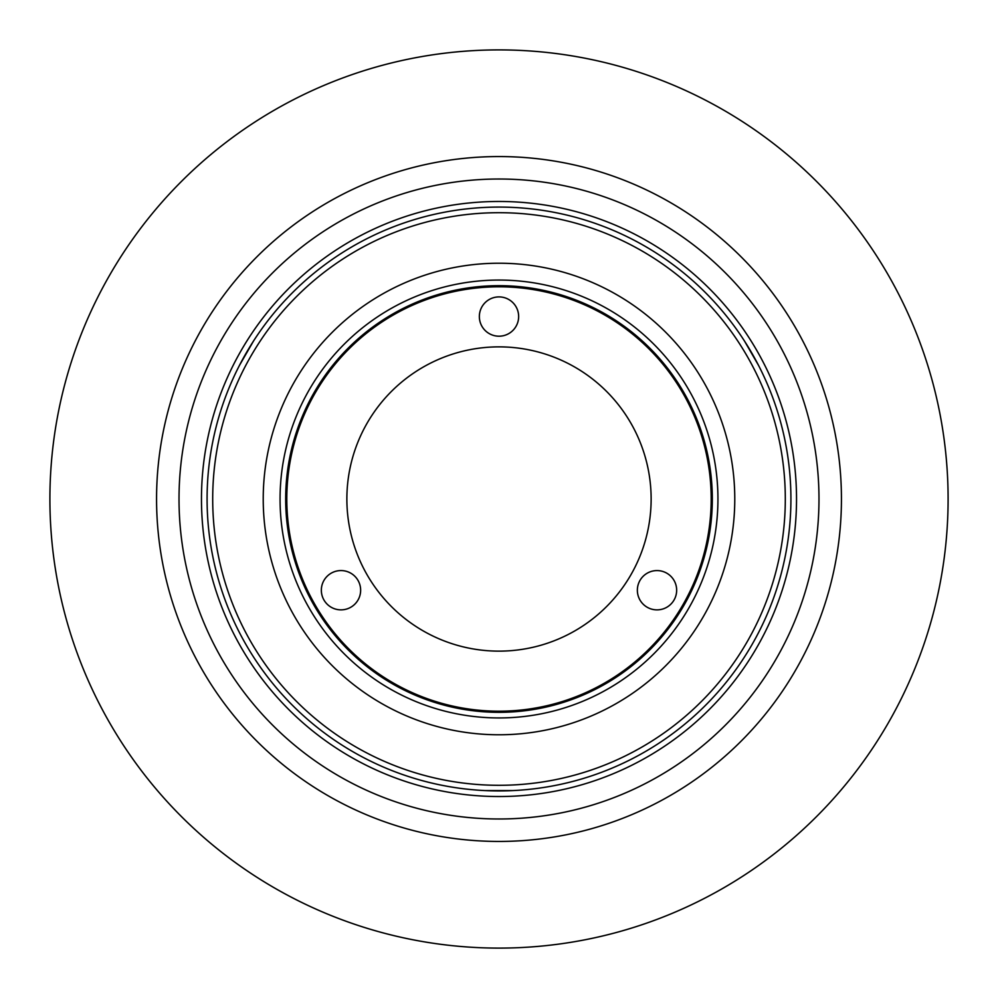 <?xml version="1.0" encoding="UTF-8"?>
<svg xmlns="http://www.w3.org/2000/svg" width="998" height="998" viewBox="0 0 998 998"><rect width="100%" height="100%" fill="white"/><g stroke="black" fill="none" stroke-linecap="round" stroke-linejoin="round"><path stroke-width="1.5" d="M499 49.9A449.1 449.1 0 0 0 49.9 499A449.1 449.1 0 0 0 499 948.1A449.1 449.1 0 0 0 948.1 499A449.1 449.1 0 0 0 499 49.9M499 201.471A297.529 297.529 0 0 0 201.471 499A297.529 297.529 0 0 0 499 796.529A297.529 297.529 0 0 0 796.529 499A297.529 297.529 0 0 0 499 201.471M841.439 499A342.439 342.439 0 0 1 499 841.439A342.439 342.439 0 0 1 156.561 499A342.439 342.439 0 0 1 499 156.561A342.439 342.439 0 0 1 841.439 499A342.439 342.439 0 0 0 499 156.561A342.439 342.439 0 0 0 156.561 499M201.471 499A297.529 297.529 0 0 1 499 201.471A297.529 297.529 0 0 1 796.529 499A297.529 297.529 0 0 1 499 796.529A297.529 297.529 0 0 1 201.471 499M605.1 682.769A212.2 212.2 0 0 1 315.231 605.1A212.2 212.2 0 0 1 392.9 315.231A212.2 212.2 0 0 1 682.769 392.9A212.2 212.2 0 0 1 605.1 682.769M321.344 590.217A19.648 19.648 0 0 0 340.992 609.865A19.648 19.648 0 0 0 360.64 590.217A19.648 19.648 0 0 0 340.992 570.569A19.648 19.648 0 0 0 321.344 590.217M637.36 590.23A19.648 19.648 0 0 0 657.008 609.878A19.648 19.648 0 0 0 676.656 590.23A19.648 19.648 0 0 0 657.008 570.582A19.648 19.648 0 0 0 637.36 590.23M479.352 316.553A19.648 19.648 0 0 0 499 336.201A19.648 19.648 0 0 0 518.648 316.553A19.648 19.648 0 0 0 499 296.905A19.648 19.648 0 0 0 479.352 316.553M651.133 499A152.133 152.133 0 0 1 499 651.133A152.133 152.133 0 0 1 346.867 499A152.133 152.133 0 0 1 499 346.867A152.133 152.133 0 0 1 651.133 499M243.587 357.658L246.119 353.167M246.219 352.993L251.309 344.522M484.966 790.578L513.034 790.578M508.144 790.778L498.863 790.915M749.111 348.477L751.731 352.918M751.831 353.092L756.634 361.738M758.53 365.368L744.496 341.054M253.504 341.054L239.47 365.368M734.778 499A235.778 235.778 0 0 1 499 734.778A235.778 235.778 0 0 1 263.223 499A235.778 235.778 0 0 1 499 263.223A235.778 235.778 0 0 1 734.778 499M280.064 499A218.936 218.936 0 0 1 499 280.064A218.936 218.936 0 0 1 717.936 499A218.936 218.936 0 0 1 499 717.936A218.936 218.936 0 0 1 280.064 499M285.678 499A213.323 213.323 0 0 1 499 285.678A213.323 213.323 0 0 1 712.322 499A213.323 213.323 0 0 1 499 712.322A213.323 213.323 0 0 1 285.678 499M790.915 499A291.915 291.915 0 0 1 499 790.915A291.915 291.915 0 0 1 207.085 499A291.915 291.915 0 0 1 499 207.085A291.915 291.915 0 0 1 790.915 499M785.301 499A286.301 286.301 0 0 1 499 785.301A286.301 286.301 0 0 1 212.699 499A286.301 286.301 0 0 1 499 212.699A286.301 286.301 0 0 1 785.301 499M818.984 499A319.984 319.984 0 0 1 499 818.984A319.984 319.984 0 0 1 179.016 499A319.984 319.984 0 0 1 499 179.016A319.984 319.984 0 0 1 818.984 499"/></g></svg>
